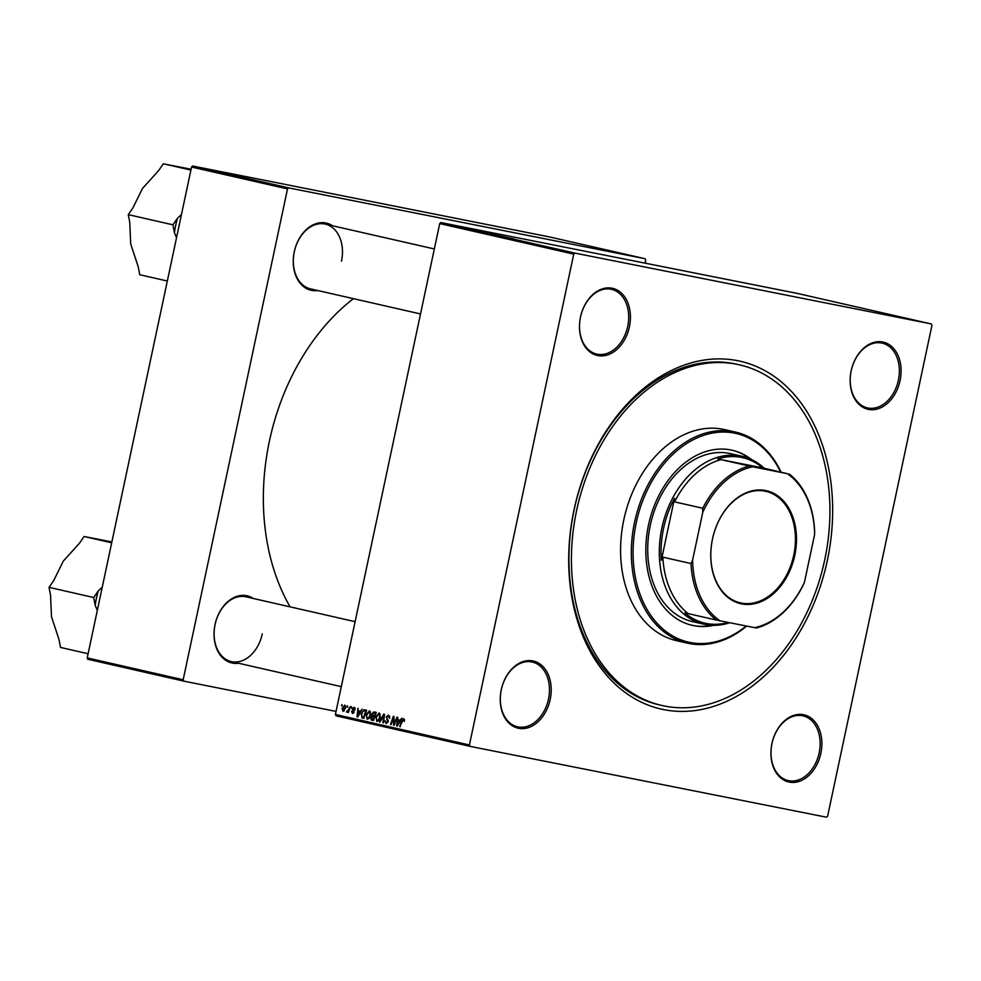 <?xml version="1.0" encoding="UTF-8"?>
<svg xmlns="http://www.w3.org/2000/svg" width="981" height="981" viewBox="0 0 981 981"><rect width="100%" height="100%" fill="white"/><g stroke="black" fill="none" stroke-linecap="round" stroke-linejoin="round"><path stroke-width="1.47" d="M501.266 689.753A34.445 24.942 -77.2 0 1 532.891 660.924A34.445 24.942 -77.2 0 1 550.194 699.478A34.445 24.942 -77.2 0 1 518.569 728.294A34.445 24.942 -77.2 0 1 501.266 689.753M548.489 699.11A33.207 24.047 102.8 0 0 532.278 662.04A33.207 24.047 102.8 0 0 501.316 689.729A33.207 24.047 102.8 0 0 517.527 726.811A33.207 24.047 102.8 0 0 548.489 699.11M580.494 317.035A34.445 24.942 -77.2 0 1 612.119 288.218A34.445 24.942 -77.2 0 1 629.422 326.759A34.445 24.942 -77.2 0 1 597.797 355.588A34.445 24.942 -77.2 0 1 580.494 317.035A33.207 24.047 102.8 0 0 596.742 354.092A33.207 24.047 102.8 0 0 627.717 326.403A33.207 24.047 102.8 0 0 611.506 289.334A33.207 24.047 102.8 0 0 580.531 317.022M851.165 370.83A34.445 24.942 -77.2 0 1 882.777 342.013A34.445 24.942 -77.2 0 1 900.08 380.567A34.445 24.942 -77.2 0 1 868.467 409.384A34.445 24.942 -77.2 0 1 851.165 370.83M898.388 380.199A33.207 24.047 102.8 0 0 882.177 343.129A33.207 24.047 102.8 0 0 851.201 370.818A33.207 24.047 102.8 0 0 867.412 407.888A33.207 24.047 102.8 0 0 898.388 380.199M771.937 743.549A34.445 24.942 -77.2 0 1 803.562 714.72A34.445 24.942 -77.2 0 1 820.864 753.273A34.445 24.942 -77.2 0 1 789.239 782.09A34.445 24.942 -77.2 0 1 771.937 743.549M819.16 752.905A33.207 24.047 102.8 0 0 802.948 715.836A33.207 24.047 102.8 0 0 771.986 743.537A33.207 24.047 102.8 0 0 788.197 780.606A33.207 24.047 102.8 0 0 819.16 752.905M238.567 663.242A34.445 24.942 -77.2 0 1 215.047 624.529A34.445 24.942 -77.2 0 1 253.319 598.484M355.11 621.672L246.059 596.828A33.207 24.047 102.8 0 0 215.084 624.517A33.207 24.047 102.8 0 0 231.295 661.586A33.207 24.047 102.8 0 0 262.27 633.898M317.795 290.535A34.445 24.942 -77.2 0 1 294.263 251.823A34.445 24.942 -77.2 0 1 332.547 225.765M341.486 261.179A33.207 24.047 102.8 0 0 325.275 224.109A33.207 24.047 102.8 0 0 294.312 251.81A33.207 24.047 102.8 0 0 310.523 288.88L420.518 313.945M573.995 509.973A178.358 129.136 -77.2 0 1 737.761 360.714A178.358 129.136 -77.2 0 1 827.363 560.335A178.358 129.136 -77.2 0 1 663.597 709.594A178.358 129.136 -77.2 0 1 573.995 509.973M739.478 364.846L737.001 364.282A174.667 126.463 102.8 0 0 574.13 509.936A174.667 126.463 102.8 0 0 659.391 704.898L661.868 705.462A174.667 126.463 102.8 0 0 824.739 559.808A174.667 126.463 102.8 0 0 739.478 364.846A174.667 126.463 102.8 0 0 576.62 510.5A174.667 126.463 102.8 0 0 661.868 705.462M353.442 298.653A204.195 147.837 102.8 0 0 269.419 441.107A204.195 147.837 102.8 0 0 290.106 606.859M462.554 227.285L465.264 227.899L462.541 227.384M458.495 226.353L457.477 226.145L458.495 226.353M480.567 231.442L479.917 231.308M473.774 230.02L474.497 230.106M472.584 229.566L463.694 227.715L472.584 229.566M484.982 232.387L478.017 230.976L484.97 232.411M494.718 234.606L486.073 232.816L494.706 234.631M514.608 239.18L506.441 237.463L514.767 239.18M507.447 237.512L497.244 235.366L507.447 237.512M470.022 746.357L336.005 715.823L335.392 714.45L469.409 744.984L470.022 746.357L826.493 817.21L827.621 816.18L931.95 325.324L931.337 323.951L797.32 293.417L440.849 222.564L574.866 253.098L573.738 254.128L439.721 223.594L440.849 222.564M931.337 323.951L574.866 253.098M512.217 238.591L503.327 236.752L512.217 238.616M496.693 235.17L496.03 235.048M490.193 233.637L489.544 233.503M483.4 232.215L484.124 232.301M475.957 230.339L468.477 228.806L475.957 230.339M468.477 228.806L469.617 229.002M460.812 226.881L454.51 225.569L460.812 226.905M452.928 225.09L451.91 224.882L452.928 225.09M365.925 715.063L369.494 710.747L370.708 714.842L369.126 718.386L367.139 719.269L366.538 715.186M360.358 711.188L362.21 709.202L357.734 717.013L356.998 716.841L357.991 708.245L358.31 710.722L360.996 711.323M403.694 718.546L404.258 721.427L403.436 719.514L399.745 726.59L401.769 720.581L403.694 718.546M386.073 717.123L388.415 715.063L389.604 718.325L388.169 716.032L386.686 717.185L388.243 721.734L386.146 723.61L384.981 720.777L386.379 722.629L387.63 721.648L386.673 717.246M379.377 721.942L383.694 714.094L384.466 714.278L383.559 722.899L382.946 722.764L383.73 715.37L380.027 722.09L379.377 721.942L380.027 722.077M375.551 717.258L379.12 712.942L380.334 717.037L378.752 720.581L376.765 721.464L376.164 717.381M341.511 705.744L341.903 704.579L342.124 705.879M469.409 744.984L573.738 254.128M335.392 714.45L439.721 223.594M371.725 714.119L373.957 711.875L376.275 712.414L373.503 720.606L371.247 719.944L370.855 717.859L372.093 715.983L371.725 714.119L372.339 714.242M399.99 720.226L401.842 718.239L397.366 726.05L396.631 725.879L397.624 717.27L397.943 719.76L400.628 720.348M394.705 722.004L397.023 717.136L394.252 725.339L393.614 725.192L393.479 717.663L391.149 724.628L390.536 724.493L393.307 716.289L393.945 716.437L394.092 723.953L395.343 722.126M354.178 707.264L355.147 709.778L353.982 708.024L353.001 708.785L354.104 712.071L352.473 713.518L351.505 711.348L352.67 712.77L353.479 712.071L352.375 708.711L354.178 707.264M366.6 710.342L363.963 709.815L366.649 710.219L363.877 718.411L362.43 718.08L361.155 714.18L363.963 709.815L364.932 709.827M342.099 708.478L344.785 705.118L345.692 707.89L342.958 711.36L342.099 708.478L343.154 710.6L345.079 707.841L344.613 705.879L342.7 708.613M347.078 707.019L347.47 705.842L347.691 707.142M348.966 708.748L350.401 706.516L348.39 712.476L348.194 711.102L346.931 712.255L347.004 711.041L349.604 708.883M351.137 707.939L351.529 706.774L351.75 708.061M645.081 263.153L645.719 260.112L645.106 258.726L549.139 236.862L192.681 166.022L288.647 187.886L287.507 188.916L191.553 167.052L192.681 166.022M645.106 258.726L288.647 187.886M336.042 711.397L183.79 681.145L87.836 659.269L87.223 657.895L191.553 167.052M87.223 657.895L183.177 679.759L287.507 188.916M183.177 679.759L183.79 681.145M373.565 720.41L371.247 719.944M373.835 719.637L373.221 719.514L374.08 716.952L372.044 716.853L370.855 717.859M374.877 716.535L372.093 715.983M373.013 716.719L374.08 716.952M371.468 717.957L373.221 719.514M374.705 717.05L372.044 716.853M374.399 715.995L375.343 713.224L374.215 712.966L372.326 714.278L373.123 715.701L375.024 716.118M375.956 713.346L375.343 713.224M378.408 719.833L379.745 716.866L378.862 713.923L376.14 717.491L376.986 720.483L379.206 719.98M378.556 720.79L376.986 720.483M380.309 714.205L378.862 713.923M383.559 722.887L382.946 722.764M389.751 717.148L389.089 717.013M389.69 716.338L388.169 716.032M388.317 720.998L387.569 720.851M404.454 720.79L403.841 720.679M404.564 719.747L403.436 719.514M400.358 726.713L399.745 726.59M402.394 720.704L401.769 720.581M397.379 726.026L396.631 725.879M398.127 723.451L399.451 721.133L397.808 720.753L397.28 725.057L398.776 723.573M400.113 721.268L399.451 721.133M400.138 721.219L397.808 720.753M394.252 725.315L393.614 725.192M391.161 724.616L390.536 724.493M355.196 708.257L353.982 708.024M352.118 711.47L351.505 711.348M353.736 712.979L352.67 712.77M354.166 711.679L353.528 711.556M353.503 710.097L352.449 709.888M352.988 708.834L352.375 708.711M357.746 717.001L356.998 716.841M358.494 714.413L359.819 712.096L358.175 711.728L357.648 716.032L359.144 714.548M360.481 712.231L359.819 712.096M360.505 712.194L358.175 711.728M363.939 718.251L361.719 717.81M364.209 717.442L363.595 717.319L365.717 711.041L364.846 710.845L365.717 711.041M366.33 711.139L364.944 710.857C363.301 710.71 362.234 711.887 361.744 714.364L361.989 716.804L363.595 717.319M368.782 717.638L370.119 714.671L369.236 711.728L366.514 715.296L367.36 718.288L369.579 717.798M368.93 718.607L367.36 718.288M370.671 712.01L369.236 711.728M344.343 710.833L343.154 710.6M345.704 706.099L344.613 705.879M348.39 712.464L347.777 712.341M348.807 711.225L348.194 711.102M347.397 712.108L346.563 711.948M347.973 711.446L347.274 711.311M506.184 237.341L508.796 237.893L506.184 237.341M486.036 232.767L489.445 233.429L486.036 232.791M480.42 231.516L482.627 231.957L480.42 231.516M483.461 232.129L485.853 232.607L483.461 232.129M466.551 228.315L469.163 228.855L466.551 228.315M470.794 229.321L476.226 230.425L470.794 229.321M469.261 228.99L470.181 229.125M476.41 230.584L479.819 231.234L476.41 230.584M751.556 459.562A89.798 65.016 102.8 0 0 732.206 450.242A89.798 65.016 102.8 0 0 648.478 525.117A89.798 65.016 102.8 0 0 692.304 625.351A89.798 65.016 102.8 0 0 713.788 625.326M750.146 458.912A89.798 65.016 102.8 0 0 731.789 450.156M780.618 472.057A107.015 77.487 102.8 0 0 702.592 435.699A107.015 77.487 102.8 0 0 636.252 522.689A107.015 77.487 102.8 0 0 660.863 627.117A107.015 77.487 102.8 0 0 746.21 626.001M746.664 626.086A108.241 78.37 -77.2 0 1 687.387 643.144A108.241 78.37 -77.2 0 1 634.548 522.321A108.241 78.37 -77.2 0 1 735.48 432.069A108.241 78.37 -77.2 0 1 781.072 472.168M735.48 432.069L724.726 429.617A108.241 78.37 102.8 0 0 623.793 519.869A108.241 78.37 102.8 0 0 676.632 640.691L687.387 643.144M729.79 622.727A86.107 62.343 -77.2 0 1 705.118 624.456A86.107 62.343 -77.2 0 1 703.88 624.198L692.304 621.562A86.107 62.343 -77.2 0 1 650.268 525.448A86.107 62.343 -77.2 0 1 730.563 453.651L742.139 456.288A86.107 62.343 -77.2 0 1 764.346 468.354M691.899 625.253A89.798 65.016 102.8 0 0 712.231 625.302M102.245 587.19L98.333 590.844A61.631 44.623 102.8 0 0 96.457 598.067A61.631 44.623 102.8 0 0 95.231 605.436L97.327 610.354M111.687 542.787L84.096 536.497L111.871 541.941M98.333 590.844L93.722 597.527L49.05 587.349L53.661 580.666L63.262 561.169L79.486 543.192L84.096 536.497M93.722 597.527L95.231 605.436M88.106 653.726L60.515 647.435L59.007 639.538L51.478 616.644L50.558 595.259L49.05 587.349M181.473 214.483L177.549 218.125L172.938 224.821L128.278 214.643L132.876 207.947L142.49 188.462L158.714 170.473L163.324 163.79L191.087 169.235M190.903 170.081L163.324 163.79M172.938 224.821L174.446 232.718L176.543 237.635M167.322 281.02L139.743 274.729L138.235 266.832L130.694 243.926L129.774 222.54L128.278 214.643M177.549 218.125A61.631 44.623 102.8 0 0 174.446 232.718M765.671 490.549A57.94 41.95 -77.2 0 1 794.769 555.393A57.94 41.95 -77.2 0 1 741.575 603.879A57.94 41.95 -77.2 0 1 712.476 539.035A57.94 41.95 -77.2 0 1 765.671 490.549M741.231 603.045A57.192 41.41 102.8 0 0 793.629 555.749A57.192 41.41 102.8 0 0 765.83 491.334A57.192 41.41 102.8 0 0 765.021 491.162A57.192 41.41 102.8 0 0 712.623 538.471A57.192 41.41 102.8 0 0 740.422 602.874A57.192 41.41 102.8 0 0 741.231 603.045M789.239 474.019A83.643 60.564 -77.2 0 1 814.586 530.5L814.61 534.486A82.416 59.669 102.8 0 0 787.302 473.664L762.74 467.912A84.869 61.447 102.8 0 0 741.489 457.416A84.869 61.447 102.8 0 0 717.675 458.961L720.961 459.635A83.643 60.564 102.8 0 0 674.621 501.867L674.523 498.299A84.869 61.447 102.8 0 0 661.329 560.347L662.874 557.147A83.643 60.564 102.8 0 0 688.221 613.628L684.946 612.953A84.869 61.447 102.8 0 0 706.197 623.45A84.869 61.447 102.8 0 0 728.27 622.432M703.88 624.198A86.107 62.343 -77.2 0 1 662.04 527.238A86.107 62.343 -77.2 0 1 740.913 456.03A86.107 62.343 -77.2 0 1 742.139 456.288M762.74 467.912L717.675 458.961M674.523 498.299L661.329 560.347M720.961 459.635L752.672 466.784A82.416 59.669 102.8 0 0 702.776 512.254L692.635 559.955A82.416 59.669 102.8 0 0 719.931 620.777L754.573 627.656A82.416 59.669 102.8 0 0 804.469 582.187L814.61 534.486M787.302 473.664L752.672 466.784M702.776 512.254L702.752 508.268A83.643 60.564 -77.2 0 1 749.079 466.049M674.621 501.867L702.752 508.268M662.874 557.147L691.004 563.56L692.635 559.955M804.469 582.187L802.838 585.792A83.643 60.564 -77.2 0 1 756.498 628.012L754.573 627.656M719.931 620.777L716.351 620.041A83.643 60.564 -77.2 0 1 691.004 563.56M688.221 613.628L716.351 620.041M373.516 720.569L372.02 720.275M384.098 717.749L383.461 717.614M388.096 720.017L386.71 719.735M394.129 721.967L393.504 721.832M394.055 719.502L393.43 719.392M354.116 711.09L353.148 710.894M363.89 718.374L362.43 718.08M231.295 661.586L341.302 686.651M434.338 248.966L325.275 224.109"/></g></svg>
